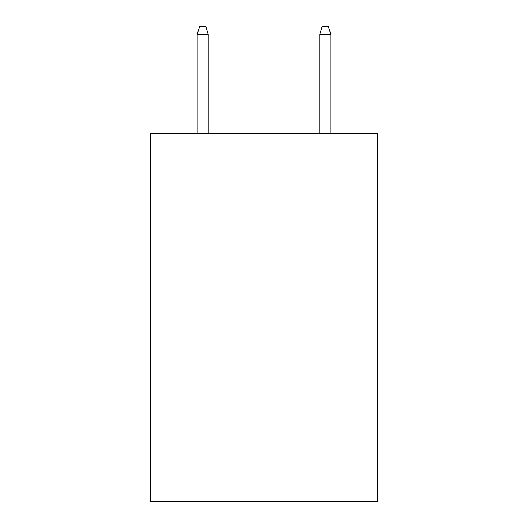 <?xml version="1.0" encoding="UTF-8"?>
<svg xmlns="http://www.w3.org/2000/svg" width="528" height="528" viewBox="0 0 528 528"><rect width="100%" height="100%" fill="white"/><g stroke="black" fill="none" stroke-linecap="round" stroke-linejoin="round"><path stroke-width="0.79" d="M377.408 287.047L377.408 501.6L150.592 501.6L150.592 133.795L377.408 133.795L377.408 287.047L150.592 287.047M208.217 133.795L208.217 34.366L197.182 34.366L197.182 133.795M197.182 34.366L199.637 26.4L205.762 26.4L208.217 34.366M319.783 34.366L322.238 26.4L328.363 26.4L330.818 34.366L319.783 34.366L319.783 133.795M330.818 34.366L330.818 133.795"/></g></svg>
